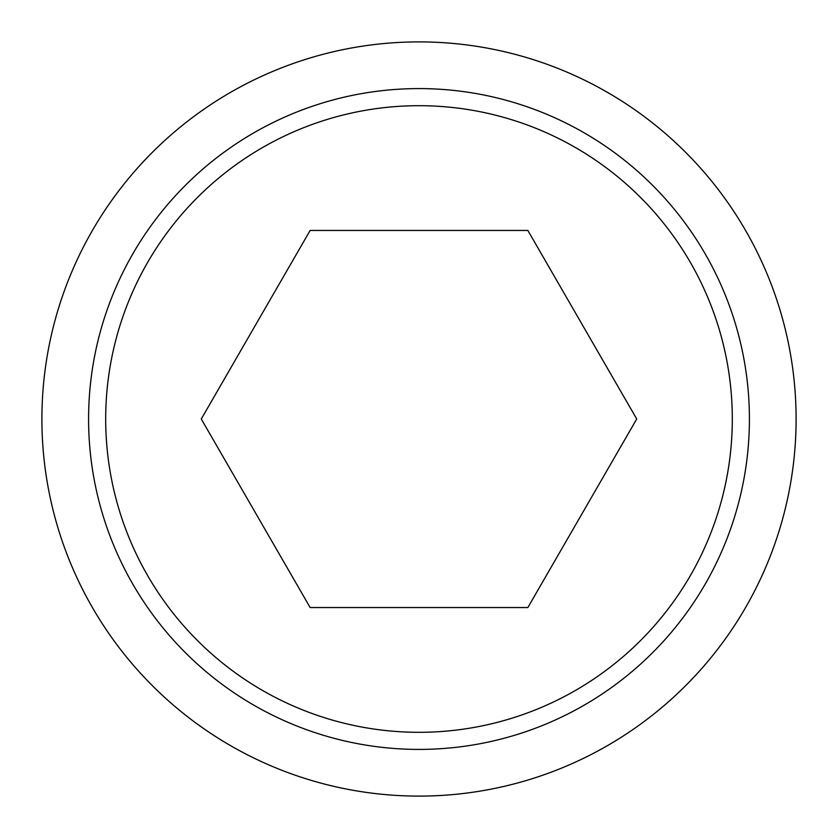 <?xml version="1.0" encoding="UTF-8"?>
<svg xmlns="http://www.w3.org/2000/svg" width="838" height="838" viewBox="0 0 838 838"><rect width="100%" height="100%" fill="white"/><g stroke="black" fill="none" stroke-linecap="round" stroke-linejoin="round"><path stroke-width="1.26" d="M41.9 419A377.1 377.1 0 0 0 419 796.1A377.1 377.1 0 0 0 796.1 419A377.1 377.1 0 0 0 419 41.9A377.1 377.1 0 0 0 41.9 419M749.413 419A330.413 330.413 0 0 1 419 749.413A330.413 330.413 0 0 1 88.587 419A330.413 330.413 0 0 1 419 88.587A330.413 330.413 0 0 1 749.413 419M419 105.693A313.307 313.307 0 0 0 105.693 419A313.307 313.307 0 0 0 419 732.307A313.307 313.307 0 0 0 732.307 419A313.307 313.307 0 0 0 419 105.693M636.723 419L527.856 607.55L310.144 607.55L201.277 419L310.144 230.45L527.856 230.45L636.723 419"/></g></svg>
